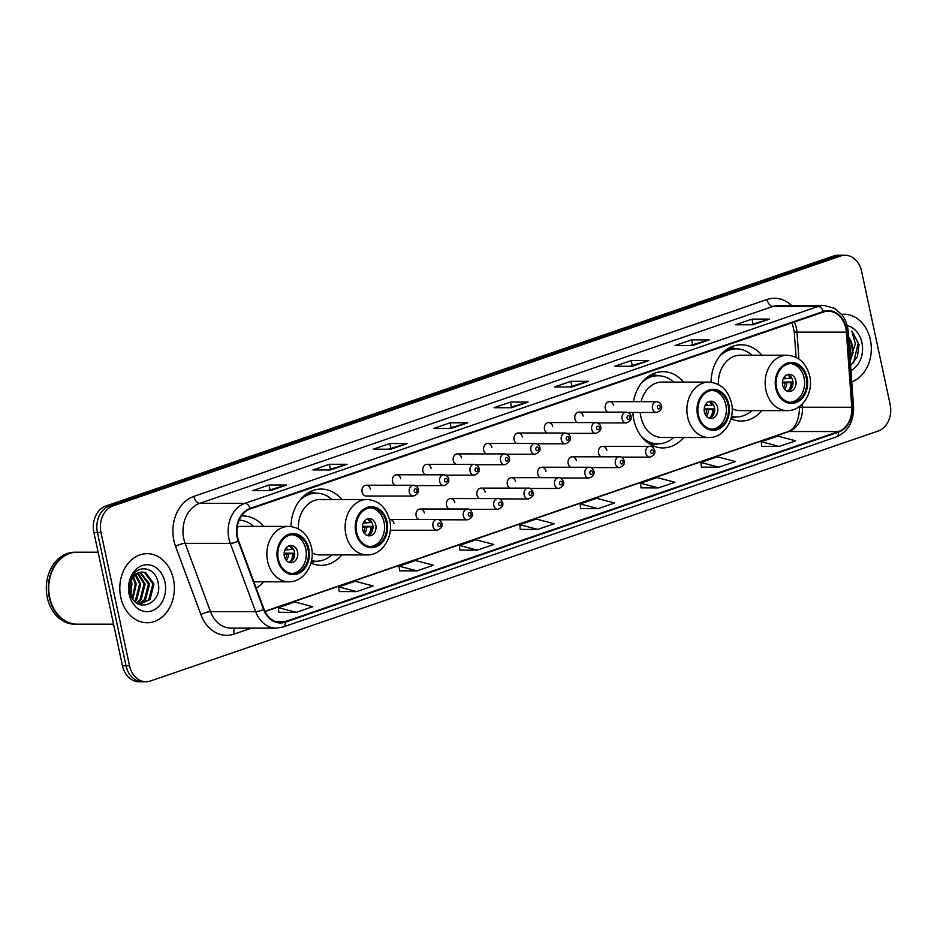 <?xml version="1.0" encoding="UTF-8"?>
<svg xmlns="http://www.w3.org/2000/svg" width="937" height="937" viewBox="0 0 937 937"><rect width="100%" height="100%" fill="white"/><g stroke="black" fill="none" stroke-linecap="round" stroke-linejoin="round"><path stroke-width="1.41" d="M730.942 418.792A38.136 30.136 90 0 0 741.155 421.053A38.136 30.136 90 0 0 761.875 410.629M632.85 412.479A38.136 30.136 90 0 0 633.834 419.788A38.136 30.136 90 0 0 662.904 447.933A38.136 30.136 90 0 0 683.623 437.509M310.897 563.078A38.136 30.136 90 0 0 321.122 565.351A38.136 30.136 90 0 0 341.841 554.915M256.234 588.284A38.136 30.136 90 0 0 263.59 581.795M424.379 512.984A5.399 4.263 90 0 0 420.268 509.002A5.399 4.263 90 0 0 416.145 515.818A5.399 4.263 90 0 0 418.769 519.461M454.785 502.548A5.399 4.263 90 0 0 450.662 498.566A5.399 4.263 90 0 0 446.551 505.371A5.399 4.263 90 0 0 449.174 509.014M485.179 492.101A5.399 4.263 90 0 0 481.068 488.118A5.399 4.263 90 0 0 476.956 494.923A5.399 4.263 90 0 0 479.568 498.566M515.584 481.653A5.399 4.263 90 0 0 511.473 477.671A5.399 4.263 90 0 0 507.35 484.488A5.399 4.263 90 0 0 509.974 488.13M545.99 471.217A5.399 4.263 90 0 0 541.879 467.235A5.399 4.263 90 0 0 537.756 474.04A5.399 4.263 90 0 0 540.38 477.683M576.396 460.77A5.399 4.263 90 0 0 572.273 456.787A5.399 4.263 90 0 0 568.162 463.592A5.399 4.263 90 0 0 570.785 467.235M606.789 450.322A5.399 4.263 90 0 0 602.678 446.34A5.399 4.263 90 0 0 598.556 453.157A5.399 4.263 90 0 0 601.179 456.799M400.72 478.76A5.399 4.263 90 0 0 396.609 474.778A5.399 4.263 90 0 0 392.486 481.595A5.399 4.263 90 0 0 395.109 485.237M431.125 468.324A5.399 4.263 90 0 0 427.014 464.342A5.399 4.263 90 0 0 422.892 471.147A5.399 4.263 90 0 0 425.515 474.79M461.531 457.877A5.399 4.263 90 0 0 457.408 453.895A5.399 4.263 90 0 0 453.297 460.699A5.399 4.263 90 0 0 455.921 464.342M491.925 447.429A5.399 4.263 90 0 0 487.814 443.447A5.399 4.263 90 0 0 483.691 450.264A5.399 4.263 90 0 0 486.315 453.906M362.092 492.03A5.399 4.263 90 0 0 366.203 496.024L413.393 496.036A5.399 4.263 -90 0 1 409.282 492.054A5.399 4.263 -90 0 1 413.404 485.237L366.203 485.225A5.399 4.263 90 0 0 362.092 492.03M522.331 436.993A5.399 4.263 90 0 0 518.22 432.999A5.399 4.263 90 0 0 514.097 439.816A5.399 4.263 90 0 0 516.72 443.459M552.736 426.546A5.399 4.263 90 0 0 548.613 422.564A5.399 4.263 90 0 0 544.502 429.369A5.399 4.263 90 0 0 547.126 433.011M583.13 416.098A5.399 4.263 90 0 0 579.019 412.116A5.399 4.263 90 0 0 574.908 418.933A5.399 4.263 90 0 0 577.52 422.564M613.536 405.651A5.399 4.263 90 0 0 609.425 401.668A5.399 4.263 90 0 0 605.302 408.485A5.399 4.263 90 0 0 607.926 412.128M341.853 499.503A38.136 30.136 90 0 0 321.145 489.067A38.136 30.136 90 0 0 291.009 526.524M683.635 382.097A38.136 30.136 90 0 0 662.927 371.649A38.136 30.136 90 0 0 633.471 401.68M761.886 355.217A38.136 30.136 90 0 0 741.179 344.769A38.136 30.136 90 0 0 711.042 382.226M263.602 526.383A38.136 30.136 90 0 0 242.894 515.947A38.136 30.136 90 0 0 241.395 515.994M393.973 523.432A5.399 4.263 90 0 0 389.862 519.449A5.399 4.263 90 0 0 389.487 519.473M370.314 489.208A5.399 4.263 90 0 0 366.203 485.225M845.104 255.251L838.053 255.251A21.586 17.053 90 0 0 833.579 256L105.904 505.98A21.586 17.053 90 0 0 93.899 532.474L122.489 665.82A21.586 17.053 90 0 0 138.945 681.749L142.471 681.749A21.586 17.053 90 0 1 126.015 665.82A21.586 17.053 90 0 0 142.471 681.749L146.008 681.749A21.586 17.053 90 0 0 150.47 681L878.156 431.02A21.586 17.053 90 0 0 890.15 404.526L861.56 271.18A21.586 17.053 90 0 0 845.104 255.251A21.586 17.053 90 0 0 840.63 256L112.955 505.98A21.586 17.053 90 0 0 100.962 532.474L129.54 665.82A21.586 17.053 90 0 0 146.008 681.749M100.962 532.474L97.436 532.474L126.015 665.82L97.436 532.474A21.586 17.053 90 0 1 109.43 505.98A21.586 17.053 90 0 0 97.436 532.474L93.899 532.474M840.63 256L837.104 256L109.43 505.98L837.104 256A21.586 17.053 90 0 1 841.578 255.251A21.586 17.053 90 0 0 837.104 256L833.579 256M120.744 597.256A34.54 27.29 90 0 0 147.074 622.754A34.54 27.29 90 0 0 173.427 579.16A34.54 27.29 90 0 0 147.086 553.673A34.54 27.29 90 0 0 120.744 597.256A34.54 27.29 90 0 0 147.074 622.754A34.54 27.29 90 0 0 173.427 579.16A34.54 27.29 90 0 0 147.086 553.673A34.54 27.29 90 0 0 120.744 597.256M851.78 381.909A34.54 27.29 90 0 0 870.368 339.744A34.54 27.29 90 0 0 844.038 314.246A34.54 27.29 90 0 0 841.625 314.387A34.54 27.29 90 0 1 844.038 314.246L844.038 314.246A34.54 27.29 90 0 1 870.368 339.744A34.54 27.29 90 0 1 851.78 381.909M237.553 537.159A23.027 18.201 -90 0 1 250.343 508.908L823.494 312.009A23.027 18.201 -90 0 1 828.261 311.201A23.027 18.201 -90 0 1 846.369 332.155L851.756 407.255A23.027 18.201 -90 0 1 838.392 431.559L285.223 621.594A23.027 18.201 -90 0 1 280.456 622.391A23.027 18.201 -90 0 1 264 609.167L238.642 540.93A23.027 18.201 -90 0 1 237.553 537.159M237.108 537.311A23.601 18.646 90 0 0 238.232 541.176L263.578 609.413A23.601 18.646 90 0 0 285.34 622.145L838.521 432.121A23.601 18.646 90 0 0 852.202 407.208L846.825 332.096A23.601 18.646 90 0 0 823.365 311.459L250.226 508.346A23.601 18.646 90 0 0 237.108 537.311M750.525 324.776L768.996 319.201A5.763 3.408 71 0 1 769.582 319.119L751.942 319.119L735.475 324.764L753.125 324.776L769.582 319.119M752.973 323.933L751.942 319.119M690.159 345.507L708.63 339.944A5.763 3.408 71 0 1 709.215 339.862L691.576 339.85L675.108 345.507L692.759 345.507L709.215 339.862M692.607 344.664L691.576 339.85M629.793 366.25L648.263 360.675A5.763 3.408 71 0 1 648.849 360.593L631.21 360.593L614.754 366.25L632.393 366.25L648.849 360.593M632.241 365.407L631.21 360.593M569.427 386.981L587.897 381.418A5.763 3.408 71 0 1 588.495 381.336L570.844 381.324L554.388 386.981L572.027 386.993L588.495 381.336M571.875 386.138L570.844 381.324M267.595 490.672L286.066 485.097A5.763 3.408 71 0 1 286.663 485.015L269.024 485.015L252.557 490.672L270.196 490.672L286.663 485.015M270.055 489.828L269.024 485.015M327.962 469.941L346.432 464.365A5.763 3.408 71 0 1 347.03 464.283L329.379 464.272L312.923 469.929L330.562 469.941L347.03 464.283M330.421 469.097L329.379 464.272M388.328 449.198L406.799 443.623A5.763 3.408 71 0 1 407.396 443.541L389.745 443.541L373.289 449.198L390.928 449.198L407.396 443.541M390.788 448.354L389.745 443.541M448.694 428.455L467.165 422.892A5.763 3.408 71 0 1 467.762 422.81L450.111 422.798L433.655 428.455L451.294 428.467L467.762 422.81M451.142 427.612L450.111 422.798M509.06 407.724L527.531 402.149A5.763 3.408 71 0 1 528.128 402.067L510.478 402.067L494.022 407.724L511.661 407.724L528.128 402.067M511.508 406.881L510.478 402.067M641.002 487.861L658.477 487.919L674.945 482.274L656.989 477.565L640.533 483.211L641.013 487.919M701.368 467.13L718.843 467.188L735.299 461.531L717.355 456.823L700.888 462.48L701.38 467.176M761.734 446.387L779.209 446.445L795.665 440.8L777.722 436.092L761.254 441.737L761.734 446.445M459.903 550.078L477.378 550.136L493.846 544.479L475.891 539.771L459.435 545.428L459.915 550.136M399.537 570.809L417.012 570.879L433.48 565.222L415.524 560.513L399.068 566.171L399.549 570.867M339.171 591.552L356.646 591.61L373.113 585.953L355.158 581.245L338.702 586.902L339.182 591.61M278.816 612.283L296.279 612.353L312.747 606.696L294.804 601.987L278.336 607.644L278.816 612.341M580.635 508.604L598.111 508.662L614.578 503.005L596.623 498.297L580.167 503.954L580.647 508.662M537.744 529.405L554.212 523.748L536.257 519.039L519.801 524.697L520.281 529.393L537.744 529.405L519.801 524.697M477.378 550.136L459.435 545.428M417.012 570.879L399.068 566.171M356.646 591.61L338.702 586.902M296.279 612.353L278.336 607.644M598.111 508.662L580.167 503.954M658.477 487.919L640.533 483.211M718.843 467.188L700.888 462.48M779.209 446.445L761.254 441.737M98.139 552.221L77.185 552.209A35.981 28.426 90 0 0 49.731 597.619A35.981 28.426 90 0 0 77.162 624.171L113.564 624.183M76.963 552.209A35.981 28.426 90 0 0 76.74 552.209A35.981 28.426 90 0 0 49.298 597.619A35.981 28.426 90 0 0 76.717 624.171A35.981 28.426 90 0 0 76.939 624.171M76.74 552.209L74.761 552.209A35.981 28.426 90 0 0 47.307 597.619A35.981 28.426 90 0 0 74.737 624.171L76.717 624.171M131.157 580.975L131.918 583.938L130.84 594.644M130.571 582.732L130.348 592.84M133.476 576.841L136.333 583.938L132.878 598.954M132.902 577.637L135.233 583.938L132.363 598.111M135.771 574.486L140.737 583.95L136.72 599.668L134.905 601.495M135.197 574.978L139.636 583.95L135.619 599.668L134.401 600.957M138.044 573.034L145.153 583.95L141.124 599.668L136.837 603.147M137.481 573.327L144.052 583.95L140.023 599.668L136.369 602.796M140.281 572.214L149.569 583.95L145.54 599.68L138.524 604.154M139.73 572.366L148.456 583.95L144.439 599.668L138.149 603.967M139.308 572.507A16.269 12.849 90 0 0 130.266 592.477C134.307 614.813 162.933 604.599 158.212 583.353C156.292 568.009 139.144 563.57 132.328 576.079L129.247 590.685C129.095 580.6 132.457 574.545 139.308 572.507L145.586 572.484L153.973 583.95L149.955 599.68L139.063 604.412M141.932 571.957L144.485 572.484L152.872 583.95L148.842 599.68L139.718 604.459M129.189 594.363A23.46 18.541 90 0 0 151.935 610.854A23.46 18.541 90 0 0 164.971 582.064A23.46 18.541 90 0 0 142.225 565.561A23.46 18.541 90 0 0 129.189 594.363M130.84 579.113L131.051 579.722M131.321 580.589L131.859 582.919L131.004 595.136M278.348 559.19A19.431 15.355 90 0 0 293.152 573.538A19.431 15.355 90 0 0 307.98 549.012A19.431 15.355 90 0 0 293.164 534.676A19.431 15.355 90 0 0 278.348 559.19M292.051 573.479A19.431 15.355 90 0 0 305.778 549.012A19.431 15.355 90 0 0 292.063 534.722M253.658 526.383A34.037 26.892 90 0 0 239.146 520.082M253.822 581.795L288.748 581.807A27.7 21.891 -90 0 1 267.619 561.357A27.7 21.891 -90 0 1 288.76 526.395L242.004 526.383A27.7 21.891 90 0 0 237.202 527.062M284.368 556.367A8.632 6.828 90 0 0 290.95 562.739A8.632 6.828 90 0 0 297.544 551.834A8.632 6.828 90 0 0 290.962 545.463A8.632 6.828 90 0 0 284.368 556.367M289.416 562.516A8.632 6.828 90 0 0 294.452 551.834A8.632 6.828 90 0 0 289.416 545.685M292.192 547.419A11.513 9.101 -90 0 1 292.965 549.059L291.84 549.433A10.073 7.964 -90 0 0 289.228 545.744M284.942 550.019L291.84 549.433M284.169 553.217L293.855 553.217A11.513 9.101 -90 0 1 292.192 560.783M289.228 562.458A10.073 7.964 -90 0 0 292.731 553.603L293.855 553.217M292.731 553.603L284.134 554.189M850.609 365.664L857.437 356.564L859.053 344.418L851.862 331.066L855.364 343.891L851.288 355.615A16.269 12.849 90 0 0 852.026 344.523A16.269 12.849 90 0 0 848.571 337.109M851.288 355.615L850.058 357.993M848.606 337.578L851.253 344.523L849.894 355.591M850.96 370.548A23.46 18.541 90 0 0 861.923 342.637A23.46 18.541 90 0 0 847.189 325.666M851.862 331.066L858.175 343.235L853.525 363.029M852.049 354.537L850.164 359.457M853.197 352.535L850.246 360.593M356.599 532.31A19.431 15.355 90 0 0 371.415 546.646A19.431 15.355 90 0 0 386.231 522.132A19.431 15.355 90 0 0 371.427 507.795A19.431 15.355 90 0 0 356.599 532.31M370.314 546.599A19.431 15.355 90 0 0 384.029 522.132A19.431 15.355 90 0 0 370.326 507.842M331.921 499.503A34.037 26.892 90 0 0 316.296 493.167L314.094 493.167A34.037 26.892 90 0 0 304.525 495.392M307.641 493.108A34.505 27.267 90 0 1 316.284 493.167A34.037 26.892 90 0 0 299.664 500.44M312.138 552.935A27.7 21.891 90 0 0 320.243 554.915L366.999 554.927A27.7 21.891 -90 0 1 345.882 534.477A27.7 21.891 -90 0 1 367.011 499.515L320.267 499.503A27.7 21.891 90 0 0 298.399 528.831M311.482 560.701A34.037 26.892 90 0 0 316.273 561.24A34.037 26.892 90 0 0 331.897 554.915M311.412 561.076A34.037 26.892 90 0 0 314.071 561.24L316.273 561.24L311.061 562.505M362.631 529.487A8.632 6.828 90 0 0 369.213 535.859A8.632 6.828 90 0 0 375.796 524.954A8.632 6.828 90 0 0 369.213 518.583A8.632 6.828 90 0 0 362.631 529.487M367.667 535.636A8.632 6.828 90 0 0 372.715 524.954A8.632 6.828 90 0 0 367.667 518.805M370.443 520.539A11.513 9.101 -90 0 1 371.216 522.167L370.092 522.553A10.073 7.964 -90 0 0 367.491 518.864M363.205 523.139L370.092 522.553M362.42 526.336L372.106 526.336A11.513 9.101 -90 0 1 370.443 533.903M367.48 535.577A10.073 7.964 -90 0 0 370.993 526.723L372.106 526.336M370.993 526.723L362.385 527.308M698.381 414.904A19.431 15.355 90 0 0 713.186 429.24A19.431 15.355 90 0 0 728.014 404.714A19.431 15.355 90 0 0 713.198 390.378A19.431 15.355 90 0 0 698.381 414.904M712.085 429.193A19.431 15.355 90 0 0 725.812 404.714A19.431 15.355 90 0 0 712.097 390.424M673.691 382.097A34.037 26.892 90 0 0 658.079 375.76L655.865 375.749A34.037 26.892 90 0 0 646.296 377.974M649.423 375.69A34.505 27.267 90 0 1 658.067 375.76A34.037 26.892 90 0 0 641.447 383.034M640.24 412.479A27.7 21.891 90 0 0 640.908 417.047A27.7 21.891 90 0 0 662.026 437.497L708.782 437.509A27.7 21.891 -90 0 1 687.653 417.07A27.7 21.891 -90 0 1 708.794 382.097L662.037 382.085A27.7 21.891 90 0 0 641.107 401.68M641.435 436.548A34.037 26.892 90 0 0 658.055 443.833A34.037 26.892 90 0 0 673.68 437.509M646.284 441.596A34.037 26.892 90 0 0 655.853 443.833L658.055 443.833L651.941 445.321M704.401 412.069A8.632 6.828 90 0 0 710.984 418.441A8.632 6.828 90 0 0 717.578 407.548A8.632 6.828 90 0 0 710.996 401.177A8.632 6.828 90 0 0 704.401 412.069M709.45 418.218A8.632 6.828 90 0 0 714.486 407.548A8.632 6.828 90 0 0 709.45 401.399M712.225 403.121A11.513 9.101 -90 0 1 712.998 404.761L711.874 405.147A10.073 7.964 -90 0 0 709.262 401.458M704.975 405.721L711.874 405.147M704.202 408.93L713.889 408.93A11.513 9.101 -90 0 1 712.225 416.496M709.262 418.16A10.073 7.964 -90 0 0 712.764 409.317L713.889 408.93M712.764 409.317L704.167 409.891M776.632 388.012A19.431 15.355 90 0 0 791.449 402.36A19.431 15.355 90 0 0 806.265 377.834A19.431 15.355 90 0 0 791.46 363.497A19.431 15.355 90 0 0 776.632 388.012M790.348 402.301A19.431 15.355 90 0 0 804.063 377.834A19.431 15.355 90 0 0 790.359 363.544M751.954 355.205A34.037 26.892 90 0 0 736.33 348.869L734.128 348.869A34.037 26.892 90 0 0 724.559 351.094M727.674 348.81A34.505 27.267 90 0 1 736.318 348.869A34.037 26.892 90 0 0 719.698 356.142M732.172 408.637A27.7 21.891 90 0 0 740.277 410.617L787.033 410.629A27.7 21.891 -90 0 1 765.916 390.179A27.7 21.891 -90 0 1 787.045 355.217L740.3 355.205A27.7 21.891 90 0 0 718.433 384.545M731.516 416.403A34.037 26.892 90 0 0 736.306 416.953A34.037 26.892 90 0 0 751.931 410.617M731.446 416.778A34.037 26.892 90 0 0 734.104 416.953L736.306 416.953A34.505 27.267 90 0 1 731.293 417.41M782.664 385.189A8.632 6.828 90 0 0 789.247 391.561A8.632 6.828 90 0 0 795.829 380.668A8.632 6.828 90 0 0 789.247 374.285A8.632 6.828 90 0 0 782.664 385.189M787.701 391.338A8.632 6.828 90 0 0 792.749 380.656A8.632 6.828 90 0 0 787.701 374.519M790.477 376.241A11.513 9.101 -90 0 1 791.25 377.88L790.125 378.267A10.073 7.964 -90 0 0 787.525 374.566M783.238 378.841L790.125 378.267M782.454 382.038L792.14 382.038A11.513 9.101 -90 0 1 790.477 389.605M787.513 391.279A10.073 7.964 -90 0 0 791.027 382.425L792.14 382.038M791.027 382.425L782.418 383.01M122.489 665.82L129.54 665.82M105.904 505.98L112.955 505.98M846.369 332.155L796.977 332.143A23.027 18.201 90 0 0 796.415 328.184A23.027 18.201 90 0 0 794.295 322.035M798.898 359L796.977 332.143A12.954 0.714 175.9 0 1 794.248 331.897L792.187 322.761M251.362 628.141L234.098 634.08A35.981 28.426 -90 0 1 200.928 614.66L175.57 546.423A35.981 28.426 -90 0 1 193.854 496.387L767.005 299.5A7.191 4.252 -109 0 0 772.896 306.446L199.757 503.333A28.789 22.746 90 0 0 183.757 538.658A28.789 22.746 90 0 0 185.128 543.366L210.474 611.603A28.789 22.746 90 0 0 231.052 628.141L276.216 628.153A28.789 22.746 -90 0 1 255.649 611.615A7.191 1.874 -20.4 0 0 263.578 609.413M767.005 299.5A35.981 28.426 -90 0 1 791.507 305.439M778.858 305.439A28.789 22.746 90 0 0 772.896 306.446L818.06 306.458A28.789 22.746 -90 0 1 824.021 305.45L778.858 305.439M200.928 614.66A7.191 1.874 159.6 0 1 210.474 611.603L255.649 611.615L230.291 543.378A28.789 22.746 -90 0 1 228.921 538.67A28.789 22.746 -90 0 1 244.92 503.345A7.191 4.252 71 0 1 250.226 508.346M238.232 541.176A7.191 1.874 -20.4 0 1 230.291 543.378L185.128 543.366A7.191 1.874 159.6 0 0 175.57 546.423M276.216 628.153L283.033 627.005A7.191 4.252 -109 0 0 285.34 622.145M838.521 432.121A7.191 4.252 71 0 1 836.202 436.982C848.055 431.781 853.841 421.744 853.56 406.869L848.184 331.768C847.68 325.303 845.607 319.658 841.965 314.809L834.633 308.32L824.021 305.45M852.202 407.208L853.56 406.869M846.825 332.096L848.184 331.768M823.365 311.459A7.191 4.252 -109 0 0 818.06 306.458L244.92 503.345L199.757 503.333A7.191 4.252 -109 0 1 193.854 496.387M234.941 628.141A7.191 4.252 -109 0 0 234.098 634.08M838.392 431.559L789.001 431.547A23.027 18.201 90 0 0 802.353 407.244L802.131 404.152M851.756 407.255L802.353 407.244A12.954 0.714 175.9 0 1 799.624 406.998L799.577 406.353M285.223 621.594L275.689 621.594M265.019 611.545L789.001 431.547A12.954 7.66 -109 0 0 787.467 431.793C794.963 429.205 799.015 420.947 799.624 406.998M527.531 402.149L511.309 407.724M467.165 422.892L450.943 428.467M406.799 443.623L390.577 449.198M346.432 464.365L330.211 469.941M286.066 485.097L269.844 490.672M587.897 381.418L571.675 386.981M648.263 360.675L632.042 366.25M708.63 339.944L692.408 345.507M768.996 319.201L752.774 324.776M308.8 548.731A20.509 16.21 90 0 0 288.924 534.313A20.509 16.21 90 0 0 277.528 559.471A20.509 16.21 90 0 0 297.404 573.901A20.509 16.21 90 0 0 308.8 548.731M286.253 547.84A8.351 6.594 -90 0 1 287.589 549.902M285.316 549.246A7.918 6.254 -90 0 1 285.738 550.019M288.479 554.072A8.351 6.594 -90 0 1 286.253 560.361M286.628 554.189A7.918 6.254 -90 0 1 285.316 558.956M387.063 521.85A20.509 16.21 90 0 0 367.175 507.432A20.509 16.21 90 0 0 355.779 532.591A20.509 16.21 90 0 0 375.667 547.009A20.509 16.21 90 0 0 387.063 521.85M311.26 561.696A34.505 27.267 90 0 0 316.273 561.24M364.505 520.96A8.351 6.594 -90 0 1 365.84 523.022M363.568 522.366A7.918 6.254 -90 0 1 363.989 523.139M366.73 527.191A8.351 6.594 -90 0 1 364.505 533.469M364.88 527.308A7.918 6.254 -90 0 1 363.568 532.075M728.834 404.433A20.509 16.21 90 0 0 708.958 390.015A20.509 16.21 90 0 0 697.561 415.185A20.509 16.21 90 0 0 717.437 429.603A20.509 16.21 90 0 0 728.834 404.433M649.4 443.88A34.505 27.267 90 0 0 658.043 443.833M706.287 403.554A8.351 6.594 -90 0 1 707.622 405.604M705.35 404.948A7.918 6.254 -90 0 1 705.772 405.721M708.513 409.774A8.351 6.594 -90 0 1 706.287 416.063M706.662 409.891A7.918 6.254 -90 0 1 705.35 414.658M807.097 377.552A20.509 16.21 90 0 0 787.209 363.134A20.509 16.21 90 0 0 775.813 388.305A20.509 16.21 90 0 0 795.7 402.723A20.509 16.21 90 0 0 807.097 377.552M784.538 376.674A8.351 6.594 -90 0 1 785.874 378.724M783.601 378.068A7.918 6.254 -90 0 1 784.023 378.841M786.764 382.893A8.351 6.594 -90 0 1 784.538 389.183M784.913 383.01A7.918 6.254 -90 0 1 783.601 387.777M414.236 491.105A1.804 1.417 90 0 0 416.977 490.168A1.804 1.417 90 0 0 414.236 491.105M415.161 485.577L443.798 485.589A5.399 4.263 -90 0 1 439.687 481.606A5.399 4.263 -90 0 1 443.798 474.79L396.609 474.778M444.63 480.669A1.804 1.417 90 0 0 447.382 479.721A1.804 1.417 90 0 0 444.63 480.669M445.567 475.141L474.204 475.141A5.399 4.263 -90 0 1 470.081 471.159A5.399 4.263 -90 0 1 474.204 464.354L427.014 464.342M475.036 470.222A1.804 1.417 90 0 0 477.776 469.273A1.804 1.417 90 0 0 475.036 470.222M475.973 464.693L504.598 464.705A5.399 4.263 -90 0 1 500.487 460.723A5.399 4.263 -90 0 1 504.61 453.906L457.408 453.895M505.441 459.774A1.804 1.417 90 0 0 508.182 458.837A1.804 1.417 90 0 0 505.441 459.774M506.367 454.246L535.004 454.258A5.399 4.263 -90 0 1 530.892 450.275A5.399 4.263 -90 0 1 535.004 443.459L487.814 443.447M535.835 449.327A1.804 1.417 90 0 0 538.588 448.39A1.804 1.417 90 0 0 535.835 449.327M536.772 443.81L565.409 443.81A5.399 4.263 -90 0 1 561.298 439.828A5.399 4.263 -90 0 1 565.409 433.023L518.22 432.999M566.241 438.891A1.804 1.417 90 0 0 568.982 437.942A1.804 1.417 90 0 0 566.241 438.891M567.178 433.362L595.815 433.374A5.399 4.263 -90 0 1 591.692 429.38A5.399 4.263 -90 0 1 595.815 422.575L548.613 422.564M596.646 428.443A1.804 1.417 90 0 0 599.387 427.506A1.804 1.417 90 0 0 596.646 428.443M597.583 422.915L626.209 422.927A5.399 4.263 -90 0 1 622.098 418.944A5.399 4.263 -90 0 1 626.209 412.128L579.019 412.116M627.052 417.996A1.804 1.417 90 0 0 629.793 417.059A1.804 1.417 90 0 0 627.052 417.996M627.977 412.467L656.614 412.479A5.399 4.263 -90 0 1 652.503 408.497A5.399 4.263 -90 0 1 656.614 401.68L609.425 401.668M657.446 407.56A1.804 1.417 90 0 0 660.187 406.611A1.804 1.417 90 0 0 657.446 407.56M432.941 526.278A5.399 4.263 -90 0 1 437.052 519.461C438.832 519.075 440.46 520.468 441.948 523.631C442.674 526.582 441.046 528.784 437.052 530.26A5.399 4.263 -90 0 1 432.941 526.278M440.636 524.392A1.804 1.417 90 0 0 437.884 525.329A1.804 1.417 90 0 0 440.636 524.392M463.346 515.83A5.399 4.263 -90 0 1 467.458 509.025C469.238 508.639 470.866 510.021 472.353 513.195C473.08 516.135 471.452 518.337 467.458 519.812A5.399 4.263 -90 0 1 463.346 515.83M471.03 513.944A1.804 1.417 90 0 0 468.289 514.893A1.804 1.417 90 0 0 471.03 513.944M493.74 505.383A5.399 4.263 -90 0 1 497.863 498.578C499.632 498.191 501.26 499.585 502.747 502.747C503.485 505.687 501.845 507.901 497.863 509.365A5.399 4.263 -90 0 1 493.74 505.383M501.436 503.497A1.804 1.417 90 0 0 498.695 504.446A1.804 1.417 90 0 0 501.436 503.497M524.146 494.947A5.399 4.263 -90 0 1 528.269 488.13C530.037 487.744 531.666 489.137 533.153 492.3C533.879 495.24 532.251 497.453 528.257 498.929A5.399 4.263 -90 0 1 524.146 494.947M531.841 493.061A1.804 1.417 90 0 0 529.1 493.998A1.804 1.417 90 0 0 531.841 493.061M554.552 484.499A5.399 4.263 -90 0 1 558.663 477.683C560.443 477.308 562.071 478.69 563.559 481.864C564.285 484.804 562.657 487.006 558.663 488.482A5.399 4.263 -90 0 1 554.552 484.499M562.247 482.614A1.804 1.417 90 0 0 559.494 483.562A1.804 1.417 90 0 0 562.247 482.614M584.946 474.052A5.399 4.263 -90 0 1 589.068 467.247C590.837 466.86 592.465 468.254 593.953 471.416C594.69 474.356 593.051 476.57 589.068 478.034A5.399 4.263 -90 0 1 584.946 474.052M592.641 472.166A1.804 1.417 90 0 0 589.9 473.115A1.804 1.417 90 0 0 592.641 472.166M615.351 463.616A5.399 4.263 -90 0 1 619.474 456.799C621.243 456.413 622.871 457.806 624.358 460.969C625.084 463.909 623.456 466.122 619.462 467.598A5.399 4.263 -90 0 1 615.351 463.616M623.046 461.73A1.804 1.417 90 0 0 620.306 462.667A1.804 1.417 90 0 0 623.046 461.73M645.757 453.168A5.399 4.263 -90 0 1 649.868 446.352C651.648 445.965 653.276 447.359 654.764 450.521C655.49 453.473 653.862 455.675 649.868 457.151A5.399 4.263 -90 0 1 645.757 453.168M653.452 451.283A1.804 1.417 90 0 0 650.7 452.22A1.804 1.417 90 0 0 653.452 451.283M283.033 627.005L836.202 436.982M264.902 611.311L787.467 431.793M796.075 357.337L794.248 331.897M139.215 604.482L140.269 604.482M288.748 581.807C303.729 582.381 315.535 563.84 311.424 547.22C307.98 534.231 300.426 527.297 288.76 526.395M366.999 554.927C381.98 555.5 393.786 536.96 389.687 520.34C386.231 507.35 378.677 500.405 367.011 499.515M316.331 493.167L310.182 491.679M708.782 437.509C723.762 438.094 735.568 419.542 731.457 402.922C728.014 389.944 720.459 382.999 708.794 382.097M658.114 375.76L651.953 374.261M787.033 410.629C802.013 411.202 813.82 392.662 809.72 376.042C806.265 363.052 798.711 356.119 787.045 355.217M736.365 348.869L730.216 347.381M736.341 416.953L731.094 418.218M413.393 496.036C417.387 494.56 419.015 492.347 418.289 489.407C417.984 487.299 416.344 485.916 413.404 485.237M443.798 485.589C447.792 484.113 449.42 481.911 448.694 478.971C448.378 476.863 446.75 475.469 443.798 474.79M474.204 475.141C478.186 473.677 479.826 471.463 479.088 468.523C478.784 466.415 477.156 465.021 474.204 464.354M504.598 464.705C508.592 463.229 510.22 461.016 509.494 458.076C509.189 455.968 507.561 454.574 504.61 453.906M535.004 454.258C538.998 452.782 540.626 450.58 539.899 447.628C539.583 445.52 537.955 444.138 535.004 443.459M565.409 443.81C569.403 442.334 571.031 440.132 570.293 437.192C569.989 435.084 568.361 433.69 565.409 433.023M595.815 433.374C599.797 431.898 601.437 429.685 600.699 426.745C600.394 424.637 598.766 423.243 595.815 422.575M626.209 422.927C630.203 421.451 631.831 419.249 631.105 416.297C630.8 414.189 629.16 412.807 626.209 412.128M656.614 412.479C660.608 411.003 662.236 408.801 661.51 405.862C661.194 403.753 659.566 402.36 656.614 401.68M389.862 519.449L437.052 519.461M390.272 530.248L437.052 530.26M420.268 509.002L467.458 509.025M438.821 519.801L467.458 519.812M450.662 498.566L497.863 498.578M469.226 509.365L497.863 509.365M481.068 488.118L528.269 488.13M499.632 498.917L528.257 498.929M511.473 477.671L558.663 477.683M530.026 488.47L558.663 488.482M541.879 467.235L589.068 467.247M560.431 478.034L589.068 478.034M572.273 456.787L619.474 456.799M590.837 467.586L619.462 467.598M602.678 446.34L649.868 446.352M621.231 457.139L649.868 457.151"/></g></svg>
